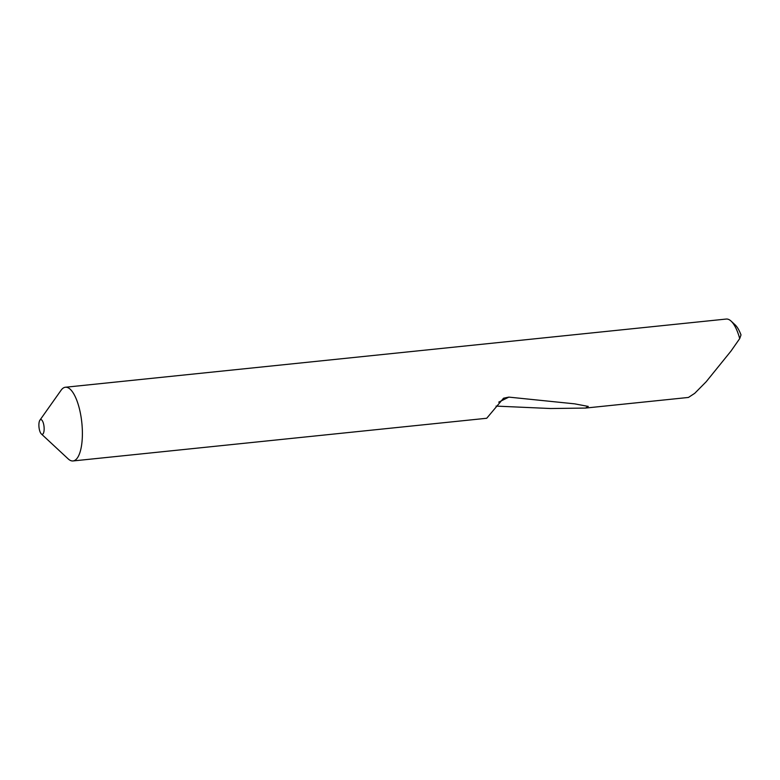 <?xml version="1.0" encoding="UTF-8"?>
<svg xmlns="http://www.w3.org/2000/svg" width="780" height="780" viewBox="0 0 780 780"><rect width="100%" height="100%" fill="white"/><g stroke="black" fill="none" stroke-linecap="round" stroke-linejoin="round"><path stroke-width="1.17" d="M42.598 434.236A7.41 2.535 -95.9 0 0 43.924 425.753A7.41 2.535 -95.9 0 0 40.443 419.669A7.41 2.535 -95.9 0 0 39.897 420.186A7.41 2.535 -95.9 0 0 39 427.216A7.41 2.535 -95.9 0 0 41.311 433.914A7.41 2.535 -95.9 0 0 42.598 434.236M41.311 433.914L68.182 458.894A37.05 12.675 -95.9 0 0 73.028 460.951A37.05 12.675 -95.9 0 0 74.607 460.483A37.05 12.675 -95.9 0 0 81.247 418.119A37.05 12.675 -95.9 0 0 65.422 387.241A37.05 12.675 -95.9 0 0 63.853 387.699A37.05 12.675 -95.9 0 0 61.093 390.234L39.897 420.186M73.028 460.951L486.72 418.265L503.549 398.209L508.852 397.118L574.675 403.845L588.276 406.429L585.507 408.067L688.418 397.449L694.726 393.325L706.154 381.771L730.987 351.078L739.713 338.598A37.05 12.675 -95.9 0 0 731.094 321.106A37.05 12.675 -95.9 0 0 726.248 319.049L65.422 387.241M585.507 408.067L550.67 408.525L496.07 406.097M731.094 321.106L735.121 324.851A32.604 11.154 84.1 0 1 741 334.912L739.713 338.598M498.712 402.148L508.852 397.118"/></g></svg>
